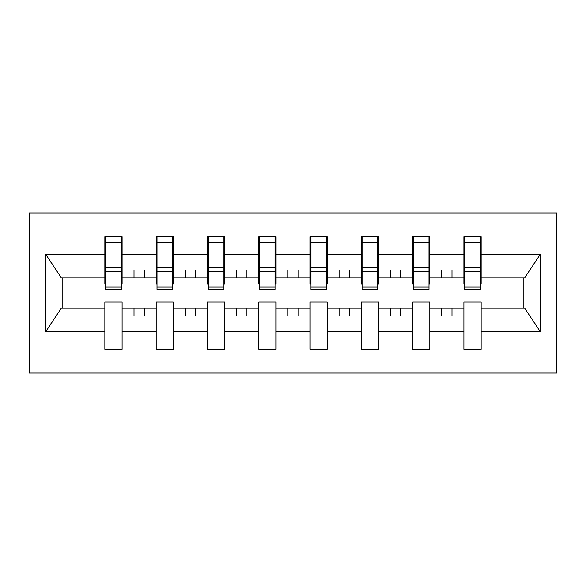 <?xml version="1.0" encoding="UTF-8"?>
<svg xmlns="http://www.w3.org/2000/svg" width="586" height="586" viewBox="0 0 586 586"><rect width="100%" height="100%" fill="white"/><g stroke="black" fill="none" stroke-linecap="round" stroke-linejoin="round"><path stroke-width="0.88" d="M29.3 373.033L556.7 373.033L556.7 212.967L29.3 212.967L29.3 373.033M480.359 283.968L481.179 283.968L481.179 277.815L524.697 277.815L540.446 254.112L540.446 331.888L481.179 331.888L481.179 302.032L463.944 302.032L463.944 308.185L429.875 308.185L429.875 302.032L412.639 302.032L412.639 308.185L378.571 308.185L378.571 302.032L361.335 302.032L361.335 308.185L327.274 308.185L327.274 302.032L310.031 302.032L310.031 308.185L275.969 308.185L275.969 302.032L258.726 302.032L258.726 308.185L224.665 308.185L224.665 302.032L207.429 302.032L207.429 308.185L173.361 308.185L173.361 302.032L156.125 302.032L156.125 308.185L122.056 308.185L122.056 302.032L104.821 302.032L104.821 308.185L61.303 308.185L45.554 331.888L45.554 254.112L61.303 277.815L104.821 277.815L104.821 254.112L45.554 254.112M481.179 331.888L481.179 349.432L463.944 349.432L463.944 308.185M463.944 331.888L429.875 331.888L429.875 349.432L412.639 349.432L412.639 308.185M429.875 331.888L429.875 308.185M412.639 331.888L378.571 331.888L378.571 349.432L361.335 349.432L361.335 308.185M378.571 331.888L378.571 308.185M361.335 331.888L327.274 331.888L327.274 349.432L310.031 349.432L310.031 308.185M327.274 331.888L327.274 308.185M310.031 331.888L275.969 331.888L275.969 349.432L258.726 349.432L258.726 308.185M275.969 331.888L275.969 308.185M258.726 331.888L224.665 331.888L224.665 349.432L207.429 349.432L207.429 308.185M224.665 331.888L224.665 308.185M207.429 331.888L173.361 331.888L173.361 349.432L156.125 349.432L156.125 308.185M173.361 331.888L173.361 308.185M464.764 287.045L480.359 287.045L480.359 289.513L464.764 289.513L464.764 236.568L463.944 236.568L463.944 254.112L429.875 254.112L429.875 283.968L429.055 283.968M464.764 283.968L463.944 283.968L463.944 254.112M413.46 287.045L429.055 287.045L429.055 289.513L413.46 289.513L413.46 236.568L412.639 236.568L412.639 254.112L378.571 254.112L378.571 283.968L377.75 283.968M413.46 283.968L412.639 283.968L412.639 254.112M362.155 287.045L377.75 287.045L377.75 289.513L362.155 289.513L362.155 236.568L361.335 236.568L361.335 254.112L327.274 254.112L327.274 283.968L326.453 283.968M362.155 283.968L361.335 283.968L361.335 254.112M310.851 287.045L326.453 287.045L326.453 289.513L310.851 289.513L310.851 236.568L310.031 236.568L310.031 254.112L275.969 254.112L275.969 283.968L275.149 283.968M310.851 283.968L310.031 283.968L310.031 254.112M259.547 287.045L275.149 287.045L275.149 289.513L259.547 289.513L259.547 236.568L258.726 236.568L258.726 254.112L224.665 254.112L224.665 283.968L223.845 283.968M259.547 283.968L258.726 283.968L258.726 254.112M208.25 287.045L223.845 287.045L223.845 289.513L208.25 289.513L208.25 236.568L207.429 236.568L207.429 254.112L173.361 254.112L173.361 283.968L172.54 283.968M208.25 283.968L207.429 283.968L207.429 254.112M156.945 287.045L172.54 287.045L172.54 289.513L156.945 289.513L156.945 236.568L156.125 236.568L156.125 254.112L122.056 254.112L122.056 236.568L121.236 236.568L121.236 289.513L105.641 289.513L105.641 271.618L121.236 271.618M156.945 283.968L156.125 283.968L156.125 254.112M156.125 331.888L122.056 331.888L122.056 349.432L104.821 349.432L104.821 308.185M122.056 331.888L122.056 308.185M105.641 271.618L105.641 236.568L104.821 236.568L104.821 254.112M104.821 277.815L104.821 283.968L105.641 283.968M481.179 277.815L481.179 236.568L480.359 236.568L480.359 287.045M412.639 236.568L429.875 236.568L429.875 254.112M361.335 236.568L378.571 236.568L378.571 254.112M310.031 236.568L327.274 236.568L327.274 254.112M258.726 236.568L275.969 236.568L275.969 254.112M207.429 236.568L224.665 236.568L224.665 254.112M156.125 236.568L173.361 236.568L173.361 254.112M540.446 254.112L481.179 254.112M104.821 331.888L45.554 331.888M104.821 236.568L122.056 236.568M463.944 236.568L481.179 236.568M463.944 277.815L452.04 277.815L452.04 270.014L441.778 270.014L441.778 277.815L452.04 277.815M441.778 277.815L429.875 277.815M441.778 308.185L441.778 315.986L452.04 315.986L452.04 308.185M412.639 277.815L400.736 277.815L400.736 270.014L390.474 270.014L390.474 277.815L400.736 277.815M390.474 277.815L378.571 277.815M390.474 308.185L390.474 315.986L400.736 315.986L400.736 308.185M361.335 277.815L349.432 277.815L349.432 270.014L339.177 270.014L339.177 277.815L349.432 277.815M339.177 277.815L327.274 277.815M339.177 308.185L339.177 315.986L349.432 315.986L349.432 308.185M310.031 277.815L298.127 277.815L298.127 270.014L287.873 270.014L287.873 277.815L298.127 277.815M287.873 277.815L275.969 277.815M287.873 308.185L287.873 315.986L298.127 315.986L298.127 308.185M258.726 277.815L246.823 277.815L246.823 270.014L236.568 270.014L236.568 277.815L246.823 277.815M236.568 277.815L224.665 277.815M236.568 308.185L236.568 315.986L246.823 315.986L246.823 308.185M207.429 277.815L195.526 277.815L195.526 270.014L185.264 270.014L185.264 277.815L195.526 277.815M185.264 277.815L173.361 277.815M185.264 308.185L185.264 315.986L195.526 315.986L195.526 308.185M156.125 277.815L144.222 277.815L144.222 270.014L133.96 270.014L133.96 277.815L144.222 277.815M133.96 277.815L122.056 277.815L122.056 254.112M133.96 308.185L133.96 315.986L144.222 315.986L144.222 308.185M122.056 277.815L122.056 283.968L121.236 283.968M540.446 331.888L524.697 308.185L481.179 308.185M62.131 277.815L62.131 308.185M523.869 308.185L523.869 277.815M121.236 246.823L122.056 246.823M104.821 246.823L105.641 246.823M105.641 267.619L121.236 267.619M173.361 236.568L172.54 236.568L172.54 287.045M172.54 246.823L173.361 246.823M156.125 246.823L156.945 246.823M156.945 271.618L172.54 271.618M156.945 267.619L172.54 267.619M224.665 236.568L223.845 236.568L223.845 287.045M223.845 246.823L224.665 246.823M207.429 246.823L208.25 246.823M208.25 271.618L223.845 271.618M208.25 267.619L223.845 267.619M275.969 236.568L275.149 236.568L275.149 287.045M275.149 246.823L275.969 246.823M258.726 246.823L259.547 246.823M259.547 271.618L275.149 271.618M259.547 267.619L275.149 267.619M327.274 236.568L326.453 236.568L326.453 287.045M326.453 246.823L327.274 246.823M310.031 246.823L310.851 246.823M310.851 271.618L326.453 271.618M310.851 267.619L326.453 267.619M378.571 236.568L377.75 236.568L377.75 287.045M377.75 246.823L378.571 246.823M361.335 246.823L362.155 246.823M362.155 271.618L377.75 271.618M362.155 267.619L377.75 267.619M429.875 236.568L429.055 236.568L429.055 287.045M429.055 246.823L429.875 246.823M412.639 246.823L413.46 246.823M413.46 271.618L429.055 271.618M413.46 267.619L429.055 267.619M480.359 246.823L481.179 246.823M463.944 246.823L464.764 246.823M464.764 271.618L480.359 271.618M464.764 267.619L480.359 267.619M105.641 287.045L121.236 287.045M105.641 242.501L121.236 242.501M156.945 242.501L172.54 242.501M208.25 242.501L223.845 242.501M259.547 242.501L275.149 242.501M310.851 242.501L326.453 242.501M362.155 242.501L377.75 242.501M413.46 242.501L429.055 242.501M464.764 242.501L480.359 242.501"/></g></svg>
